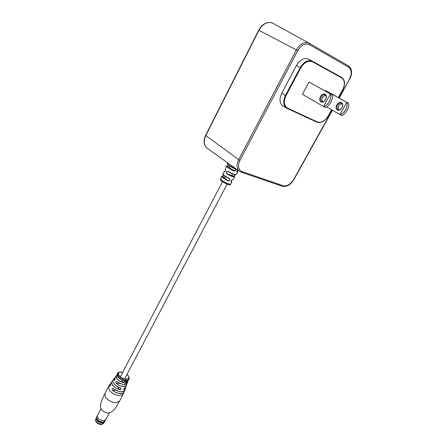 <?xml version="1.0" encoding="UTF-8"?>
<svg xmlns="http://www.w3.org/2000/svg" width="447" height="447" viewBox="0 0 447 447"><rect width="100%" height="100%" fill="white"/><g stroke="black" fill="none" stroke-linecap="round" stroke-linejoin="round"><path stroke-width="0.67" d="M229.959 166.111L229.305 167.368L229.92 168.122C232.216 169.67 233.921 170.447 235.027 170.452M125.976 380.917L126.501 380.134L125.976 380.917L126.16 380.179M124.858 387.873L126.11 386.705L124.83 387.901L123.769 389.672L124.11 389.818C123.473 389.41 123.724 388.761 124.858 387.873L124.791 387.901M127.965 380.66L127.853 381.721L126.462 382.755C125.814 382.615 125.903 382.107 126.736 381.224M126.68 380.14L126.451 381.274L127.138 380.123L126.546 380.833L126.602 380.039L126.35 380.855M126.495 380.933L126.451 381.274M127.339 380.185L126.669 381.045M113.611 383.319C115.147 385.325 117.371 386.8 120.282 387.745L120.321 387.717C121.416 388.683 121.165 389.337 119.572 389.678L120.908 388.918L120.388 387.784M123.238 382.626L124.568 381.855L124.082 380.788C125.076 381.649 124.797 382.263 123.238 382.626C120.427 381.827 118.254 380.458 116.723 378.514L116.248 375.586L116.997 374.988L115.309 376.95L115.03 378.503C114.946 379.922 114.555 380.498 113.868 380.224L114.169 380.408C114.566 380.419 114.851 379.794 115.019 378.542L115.03 378.503M126.065 380.106L125.763 380.676L125.808 380.079L125.406 380.593L125.797 380.905L126.188 380.118L125.501 380.704M125.853 381.196L124.288 384.543L127.322 383.135M126.16 386.554L126.646 385.091C126.233 386.04 125.188 386.499 123.512 386.465C120.886 386.264 118.405 385.213 116.069 383.319C115.499 381.827 115.89 381.252 117.237 381.593C119.466 383.37 121.819 384.353 124.288 384.543M109.699 384.649L108.582 386.566L109.236 390.153C111.884 393.382 115.343 395.215 119.612 395.651L123.154 394.265L124.361 390.985L124.165 392.125C123.635 393.159 122.444 393.662 120.589 393.634C117.734 393.455 114.985 392.343 112.348 390.309C111.672 388.817 112.041 388.242 113.454 388.583C116.013 390.527 118.662 391.589 121.4 391.768C123.255 391.79 124.428 391.281 124.909 390.231L124.964 390.069M110.543 384.437C110.37 385.856 110.007 386.426 109.442 386.152L109.699 386.342C110.035 386.348 110.314 385.722 110.532 384.476L110.923 382.839L112.745 380.816L111.957 381.431C111.281 382.341 111.437 383.526 112.42 384.979C114.069 387.13 116.455 388.694 119.572 389.678M125.015 379.944L124.719 380.715L125.423 380.246L124.976 379.849L124.702 380.665M125.68 380.062L125.35 380.788M126.937 380.028L126.495 380.743M122.992 391.628C120.031 392.103 116.857 391.103 113.46 388.627L112.856 388.393C111.918 388.7 111.767 389.32 112.415 390.242L116.186 390.365M125.708 384.42C123.059 384.839 120.237 383.912 117.243 381.637L116.684 381.408C115.756 381.704 115.572 382.319 116.131 383.258L120.003 383.414M126.747 381.224L126.115 382.582L126.44 382.666L127.943 380.671M127.322 380.185L126.691 381.213L127.412 380.581L127.322 380.185M129.054 379.073L127.395 380.079M124.942 380.38L125.3 380.106L124.942 380.38M125.283 380.235L124.981 380.308M110.549 384.504L110.923 382.839M127.233 380.945L128.647 379.889M126.462 382.755L126.071 382.151M115.041 378.575L115.309 376.95M127.971 380.654L127.272 383.275C125.383 385.381 122.037 384.839 117.226 381.637L117.237 381.593M116.069 383.319L116.131 383.258C120.209 386.962 127.479 387.426 126.697 384.001M125.59 387.448L124.909 390.231C122.769 392.695 118.947 392.159 113.443 388.633L113.454 388.583M112.348 390.309L112.415 390.242C117.036 394.193 124.747 394.64 124.327 391.019M221.941 181.37C220.472 180.214 220.008 179.353 220.533 178.783L221.924 180.448C226.037 183.147 228.925 184.387 230.602 184.17L231.853 181.851L231.362 181.979C230.87 181.046 231.311 180.247 232.675 179.588L233.183 179.465L234.653 176.934C233.507 177.224 230.954 176.219 226.992 173.911C225.964 172.168 226.344 171.341 228.138 171.419C232.233 173.805 234.882 174.866 236.089 174.593C237.234 175.258 232.898 174.66 228.126 171.581L228.138 171.419M226.389 166.133L225.305 168.821L225.461 169.318C225.679 170.81 225.299 171.642 224.321 171.804L224.193 171.335L225.316 171.156M224.176 171.374L222.941 173.984L224.064 175.414L229.317 178.482C230.473 179.968 230.032 180.772 227.992 180.89L222.835 177.867L221.734 176.436L220.533 178.783M222.729 176.163L223.629 175.224L222.505 176.224C221.388 176.727 223.232 178.208 228.043 180.661C229.646 180.683 230.104 180.035 229.412 178.716L229.317 178.482M227.668 167.603L226.405 166.088L227.367 165.871C225.953 166.301 228.087 167.96 233.77 170.838C235.39 170.877 235.915 170.273 235.334 169.027L235.273 168.843C236.279 170.262 235.759 171.011 233.714 171.089L227.668 167.603M227.484 162.725L227.288 163.457L228.64 165.044L235.273 168.843M236.089 174.587L237.709 172.134L237.061 172.229C236.502 171.838 236.742 171.173 237.793 170.234M231.093 181.085L231.3 181.717L231.289 180.7L231.853 181.851M236.826 171.374L237.011 171.944C237.877 172.028 237.905 171.682 237.106 170.91M222.941 173.984C222.315 173.822 223.075 175.621 229.194 178.593L229.188 178.588C225.579 176.833 223.517 175.42 222.997 174.347M228.378 164.977L227.367 165.871L230.021 167.932M227.272 163.518C226.238 163.261 229.831 166.653 235.156 168.927L235.15 168.921C230.808 166.848 228.216 165.15 227.372 163.831M225.31 171.167L224.668 171.765M235.781 174.704C234.452 174.833 231.904 173.794 228.138 171.581L227.925 171.475C226.512 171.67 226.26 172.425 227.165 173.743C232.082 176.504 234.513 177.314 234.446 176.174L234.709 174.671M231.133 181.583L231.362 181.979M236.854 171.821L237.061 172.229M227.992 180.89L222.505 176.224L221.734 176.436M222.338 176.224L223.601 175.202M233.714 171.089L231.809 169.318M227.232 165.854L228.339 164.943M224.735 171.754L224.321 171.804M234.541 176.319L226.992 173.911M104.492 422.108L102.318 423.113C99.703 422.896 97.72 421.778 96.362 419.767M102.754 423.091L102.363 423.108C99.67 422.879 97.653 421.728 96.306 419.655L96.485 417.319M104.922 421.191L102.687 422.488C98.429 421.7 96.379 419.945 96.53 417.23L96.809 416.883M104.844 421.236L102.793 422.136C98.709 421.398 96.686 419.711 96.725 417.062L97.345 415.682M105.721 419.778L103.592 420.772C99.418 420.012 97.351 418.286 97.385 415.593L100.955 408.759M308.614 59.11L341.681 77.398L308.156 58.887C303.792 57.652 299.876 59.864 296.411 65.519L281.733 93.239C279.006 99.418 279.576 103.76 283.443 106.269L286.264 107.917M325.148 90.931L325.394 90.478L327.271 91.451L348.604 103.346C349.688 107.107 345.475 114.572 341.771 115.51L339.893 114.588C344.246 113.963 348.459 106.481 346.738 102.385L348.604 103.346M309.05 82.025L330.45 93.976L323.511 106.554L302.44 94.283L309.05 82.025L332.417 94.993C333.473 98.826 329.204 106.52 325.489 107.526L323.511 106.554C327.908 105.872 332.182 98.167 330.45 93.976L332.417 94.993M320.974 101.787C317.515 100.027 321.795 92.194 325.103 94.278C328.623 96.021 324.254 103.939 320.974 101.787M325.17 95.077C322.432 93.339 318.817 99.787 321.639 101.352L321.7 101.391C324.393 103.162 328.07 96.742 325.265 95.133L325.17 95.077M322.449 101.631C321.304 98.463 322.365 96.407 325.634 95.451M337.351 109.912C333.892 108.157 338.128 100.553 341.424 102.62C344.928 104.363 340.62 112.041 337.351 109.912M341.474 103.391C338.742 101.665 335.172 107.923 337.988 109.487L338.049 109.521C340.737 111.281 344.363 105.045 341.569 103.447L341.474 103.391M338.759 109.761C337.574 106.632 338.625 104.626 341.916 103.738M325.394 90.478L346.738 102.385L339.893 114.588L326.662 106.917M119.505 401.149L115.868 402.736C111.599 402.334 108.152 400.506 105.526 397.26L104.905 393.634L108.509 386.705M125.596 387.443L125.484 388.583L124.11 389.818M112.739 380.85C111.353 381.699 111.269 383.062 112.499 384.934C114.136 387.068 116.494 388.616 119.584 389.588L117.427 386.549M114.097 378.592L113.147 379.855C112.488 380.727 112.638 381.861 113.588 383.258C115.142 385.275 117.382 386.767 120.321 387.717M116.997 375.016C115.801 375.72 115.739 376.871 116.807 378.469C118.321 380.391 120.472 381.744 123.255 382.537L121.187 379.676M124.914 380C122.053 379.268 119.824 377.911 118.226 375.921L117.678 373.2L117.237 373.999L117.757 376.782C119.243 378.659 121.349 379.995 124.082 380.788M117.237 373.999L117.757 376.832C119.232 378.698 121.327 380.028 124.048 380.816C121.338 380.023 119.254 378.704 117.784 376.843M122.657 372.362C118.868 371.703 117.673 372.714 119.07 375.396C122.215 380 131.759 380.419 128.149 375.854L126.892 374.552M109.442 386.152L109.778 384.526L110.526 383.85M113.868 380.224L114.169 378.497L114.963 377.905L114.169 378.497M110.521 383.889L109.532 386.124L110.012 386.141M114.963 377.938L113.951 380.19L114.527 380.218M123.73 389.236L124.087 389.728L125.568 387.471M117.751 376.799L117.27 375.961M221.924 180.448L222.098 181.454M96.021 418.588L95.652 419.286C95.502 421.907 97.474 423.594 101.57 424.348L103.62 423.376M206.67 147.868C203.636 144.644 203.273 140.481 205.592 135.368L258.679 30.206L297.747 50.606C301.267 45.002 305.128 42.996 309.346 44.599L348.705 67.246C351.761 69.788 351.99 73.811 349.381 79.326L338.999 97.988M205.592 135.368L239.866 160.529L297.747 50.606M332.233 110.146L293.517 179.744C290.461 184.449 287.013 186.444 283.174 185.74L242.006 171.587C238.257 169.648 237.547 165.966 239.866 160.529M331.596 109.778L328.159 115.957C324.868 121.042 321.287 123.042 317.409 121.958L287.561 108.174L287.086 108.397C283.264 105.911 282.711 101.592 285.437 95.451L300.239 67.603C303.697 61.977 307.592 59.769 311.917 60.988L312.425 61.753L341.743 77.918L341.681 77.398L342.106 77.666M316.951 122.171L287.136 108.42L316.951 122.171L317.409 121.958M287.561 108.174C283.929 105.76 283.398 101.614 285.968 95.736L281.733 93.239M285.968 95.736L300.781 67.894L296.411 65.519M348.705 67.246L348.621 66L309.218 43.247L309.346 44.599M309.218 43.247L308.592 42.934C304.038 41.672 299.971 43.99 296.395 49.88L238.581 159.842C236.167 165.172 236.608 169.083 239.91 171.575L241.056 172.112L242.006 171.587M282.135 186.17L283.174 185.74M282.292 186.243C286.734 187.058 290.561 184.907 293.768 179.789L293.517 179.744M339.217 98.111L349.381 79.326M348.911 66.184L348.565 65.966M341.743 77.918C344.905 80.454 345.168 84.517 342.525 90.121L338.351 97.63M300.781 67.894C304.323 62.284 308.207 60.239 312.425 61.753M349.599 79.454C352.532 73.492 352.208 69.011 348.621 66L309.274 43.281L272.318 22.937L309.028 43.141M258.679 30.206C262.288 23.959 266.747 21.495 272.055 22.831L272.318 22.937C267.172 21.45 262.702 23.914 258.925 30.329L205.776 135.575C203.262 141.425 203.899 145.778 207.687 148.627L239.218 171.084M120.366 376.743L222.472 181.756M224.523 177.839L225.254 176.442M124.584 378.927L227.093 184.203M231.786 175.285L232.524 173.889M104.827 393.779C104.05 395.466 100.815 401.115 100.413 406.161C100.547 410.698 105.587 413.129 108.492 413.089C115.186 411.609 117.472 403.993 119.427 401.305L123.154 394.265M127.149 380.995L128.591 380.006L128.993 379.185C129.49 378.385 129.295 377.318 128.412 375.977L126.931 374.469M113.147 379.855C112.471 380.704 112.616 381.855 113.583 383.308C115.125 385.32 117.36 386.806 120.288 387.756L120.813 388.102M122.701 372.278C119.785 371.759 118.109 372.066 117.678 373.2M110.526 383.844L109.778 384.526M232.507 179.677C232.11 179.186 230.456 182.169 231.205 181.694L231.172 181.666M230.602 184.17C230.848 185.483 227.199 184.89 221.986 181.404M232.524 179.677L233.183 179.459M237.955 170.184C236.977 170.95 236.636 171.531 236.927 171.922M237.709 172.134C238.044 172.145 237.843 171.732 237.111 170.905M225.472 169.48L225.288 168.871M225.495 169.514C226.076 169.737 224.601 172.592 224.64 171.754M234.653 176.928L234.77 174.676M103.989 422.683L103.575 423.465L101.184 424.65C97.049 423.868 95.205 422.085 95.652 419.286M104.771 421.577L104.442 422.197M104.788 421.32L105.632 419.94M109.275 413.039L105.671 419.867M338.44 97.681L342.614 90.165C345.419 84.36 345.112 80.108 341.704 77.409L308.156 58.887M241.056 172.112L239.91 171.575M241.117 172.134L282.23 186.22M293.768 179.789L332.451 110.275M316.984 122.187C321.13 123.366 324.885 121.305 328.254 115.996L331.685 109.828M321.969 101.519L321.639 101.352M338.312 109.649L337.988 109.487"/></g></svg>
